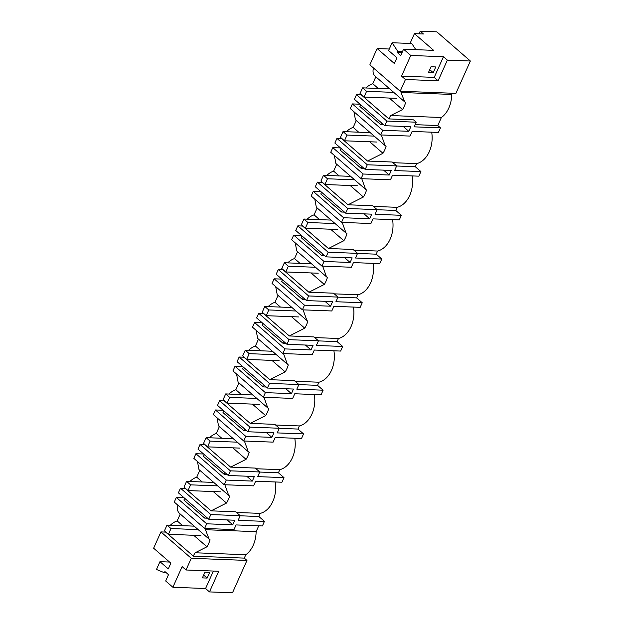 <?xml version="1.0" encoding="UTF-8"?>
<svg xmlns="http://www.w3.org/2000/svg" width="624" height="624" viewBox="0 0 624 624"><rect width="100%" height="100%" fill="white"/><g stroke="black" fill="none" stroke-linecap="round" stroke-linejoin="round"><path stroke-width="0.94" d="M236.496 512.468L260.247 513.38L258.851 516.508L264.443 521.36L262.392 525.954L236.083 524.932L234.008 529.581L204.617 528.45L206.692 523.801L176.35 497.422L174.268 502.07L204.617 528.45M244.288 558.113L193.346 556.14L165.672 532.093L160.922 531.905L153.629 548.207L170.859 563.176L168.293 568.916L159.962 561.678L156.476 569.47L164.369 572.731L164.9 571.545L168.496 574.673L165.672 580.983L172.887 587.254L205.577 588.518L209.477 591.911L232.487 592.8L246.964 560.438L244.288 558.113L245.801 554.728A25.49 18.026 -87.8 0 0 256.121 531.664L258.734 525.814M447.361 60.122L443.453 56.729L434.218 77.384L401.528 76.12L405.436 79.513L438.118 80.777L447.361 60.122L470.371 61.012L436.808 31.84L420.217 31.2L419.039 33.821M470.371 61.012L455.894 93.374L400.195 91.221L405.436 79.513M360.048 104.216L352.373 103.919L350.29 108.568L380.64 134.94L410.03 136.079L412.105 131.43L438.415 132.444L440.466 127.858L437.791 125.533L441.386 117.499A25.49 18.026 -87.8 0 0 451.706 94.435L452.236 93.233M392.964 162.685L416.715 163.605A25.49 18.026 -87.8 0 0 431.699 132.187M416.715 163.605L415.319 166.725L420.911 171.577L418.852 176.171L392.551 175.157L390.468 179.798L361.085 178.667L363.16 174.018L389.228 175.024L383.604 170.134M373.402 206.404L397.153 207.324A25.49 18.026 -87.8 0 0 412.144 175.913M397.153 207.324L395.756 210.444L401.349 215.303L399.298 219.89L372.988 218.876L370.913 223.525L341.523 222.386L343.606 217.737L369.673 218.751L364.049 213.86M353.847 250.13L377.598 251.043A25.49 18.026 -87.8 0 0 392.582 219.632M377.598 251.043L376.202 254.171L381.794 259.022L379.735 263.617L353.434 262.603L351.351 267.244L321.968 266.113L324.043 261.464L350.111 262.47L344.487 257.579M334.285 293.849L358.036 294.77A25.49 18.026 -87.8 0 0 373.027 263.359M358.036 294.77L356.647 297.89L362.232 302.749L360.181 307.336L333.871 306.322L331.796 310.97L302.406 309.832L304.489 305.183L330.556 306.197L324.932 301.306M314.73 337.576L338.481 338.489A25.49 18.026 -87.8 0 0 353.465 307.078M338.481 338.489L337.085 341.617L342.677 346.468L340.626 351.062L314.317 350.041L312.234 354.689L282.851 353.558L284.926 348.91L311.002 349.916L305.378 345.025M295.168 381.295L318.926 382.216A25.49 18.026 -87.8 0 0 333.91 350.805M318.926 382.216L317.53 385.336L323.115 390.195L321.064 394.781L294.754 393.767L292.679 398.416L263.289 397.277L265.372 392.629L291.439 393.643L285.815 388.752M275.613 425.022L299.364 425.935A25.49 18.026 -87.8 0 0 314.348 394.524M299.364 425.935L297.968 429.062L303.56 433.914L301.509 438.508L275.2 437.486L273.117 442.135L243.734 441.004L245.809 436.355L271.885 437.362L266.261 432.471M256.051 468.741L279.809 469.661A25.49 18.026 -87.8 0 0 294.793 438.251M279.809 469.661L278.413 472.781L283.998 477.641L281.947 482.227L255.645 481.213L253.562 485.862L224.172 484.723L226.255 480.074L252.322 481.088L246.698 476.198M260.247 513.38A25.49 18.026 -87.8 0 0 275.231 481.97M256.121 531.664L205.452 529.706L209.134 539.136L210.07 539.807A25.49 18.026 92.2 0 1 206.942 546.788L195.14 552.77L245.801 554.728M180.25 514.036L177.169 520.915L182.676 525.697M193.697 535.275L206.942 546.788M170.352 525.221A13.416 8.252 -49 0 1 177.169 520.915M193.346 556.14A13.416 8.252 -49 0 1 195.14 552.77M177.895 505.222A13.416 8.252 131 0 0 179.431 513.326L209.134 539.136M184.025 497.718L176.35 497.422M209.703 572.333L204.961 572.146L202.394 577.886L207.137 578.074L209.703 572.333M205.577 588.518L213.392 571.046M209.477 591.911L218.72 571.256L186.03 569.993L182.13 566.592L172.887 587.254M160.922 531.905L191.272 558.285L186.03 569.993M164.369 572.731L166.358 572.809M159.962 561.678L169.556 562.045M207.137 578.074L203.658 575.055M184.665 498.28L183.885 500.035L204.649 518.084L205.429 516.329M204.649 518.084L207.581 518.193M205.452 529.706A13.416 8.252 -49 0 1 205.795 528.489M246.964 560.438L191.272 558.285M213.26 491.556L226.504 503.069L211.091 510.845L235.732 511.797L240.217 515.697L210.826 514.558L208.751 519.207L234.819 520.221L232.768 524.807L227.144 519.917M232.768 524.807L206.692 523.801M264.443 521.36L238.134 520.346L240.217 515.697M341.757 138.442A13.416 8.252 131 0 0 341.695 138.59L336.944 138.403L334.862 143.052L365.212 169.424L367.294 164.775L396.685 165.914L394.602 170.563L420.911 171.577M356.273 120.526L353.192 127.405A13.416 8.252 131 0 0 346.375 131.711M385.039 145.525L355.454 119.816L353.917 111.712M369.72 141.773L382.972 153.286A25.49 18.026 -87.8 0 0 386.092 146.297L385.156 145.634L381.319 134.971M353.192 127.405L358.699 132.194M382.972 153.286L367.559 161.062L341.695 138.59M367.559 161.062L392.192 162.014L396.685 165.914M336.944 138.403L367.294 164.775M380.64 134.94L382.723 130.291L352.373 103.919M440.466 127.858L414.157 126.844L416.239 122.195L386.849 121.056L384.774 125.705L410.842 126.711L408.79 131.305L403.166 126.415M360.688 104.777L359.908 106.532L380.671 124.574L383.604 124.691M408.79 131.305L382.723 130.291M380.671 124.574L381.459 122.819M389.228 175.024L391.287 170.438L365.212 169.424M341.133 148.496L340.345 150.251L361.109 168.301L361.897 166.546M361.109 168.301L364.049 168.41M415.319 166.725L396.646 166M322.195 182.169A13.416 8.252 131 0 0 322.14 182.309L317.39 182.122L315.307 186.771L345.657 213.151L347.732 208.502L377.122 209.641L375.047 214.289L401.349 215.303M336.71 164.252L333.637 171.132A13.416 8.252 131 0 0 326.82 175.438M365.477 189.251L335.899 163.543L334.355 155.438M340.486 147.935L332.81 147.638L330.736 152.287L361.085 178.667M350.165 185.492L363.41 197.005A25.49 18.026 -87.8 0 0 366.538 190.024L365.602 189.361L361.756 178.69M333.637 171.132L339.144 175.913M363.41 197.005L347.997 204.789L322.14 182.309M347.997 204.789L372.637 205.741L377.122 209.641M317.39 182.122L347.732 208.502M332.81 147.638L363.16 174.018M369.673 218.751L371.725 214.157L345.657 213.151M321.578 192.223L320.791 193.978L341.554 212.02L342.342 210.265M341.554 212.02L344.495 212.137M395.756 210.444L377.083 209.719M302.64 225.888A13.416 8.252 131 0 0 302.578 226.036L297.827 225.849L295.753 230.498L326.095 256.87L328.177 252.221L357.568 253.36L355.485 258.008L381.794 259.022M317.156 207.971L314.075 214.851A13.416 8.252 131 0 0 307.258 219.157M345.922 232.97L316.337 207.262L314.8 199.157M320.931 191.662L313.256 191.365L311.173 196.014L341.523 222.386M330.603 229.219L343.855 240.731A25.49 18.026 -87.8 0 0 346.975 233.743L346.039 233.08L342.202 222.409M314.075 214.851L319.582 219.64M343.855 240.731L328.442 248.508L302.578 226.036M328.442 248.508L353.075 249.46L357.568 253.36M297.827 225.849L328.177 252.221M313.256 191.365L343.606 217.737M350.111 262.47L352.17 257.884L326.095 256.87M302.016 235.942L301.228 237.697L322 255.746L322.78 253.991M322 255.746L324.932 255.856M376.202 254.171L357.529 253.445M283.078 269.615A13.416 8.252 131 0 0 283.023 269.755L278.273 269.568L276.19 274.217L306.54 300.596L308.623 295.948L338.005 297.086L335.93 301.727L362.232 302.749M297.601 251.698L294.52 258.578A13.416 8.252 131 0 0 287.703 262.883M326.36 276.697L296.782 250.988L295.238 242.884M301.376 235.381L293.693 235.084L291.619 239.733L321.968 266.113M311.048 272.938L324.293 284.45A25.49 18.026 -87.8 0 0 327.421 277.469L326.485 276.806L322.639 266.136M294.52 258.578L300.027 263.359M324.293 284.45L308.88 292.227L283.023 269.755M308.88 292.227L333.52 293.186L338.005 297.086M278.273 269.568L308.623 295.948M293.693 235.084L324.043 261.464M330.556 306.197L332.608 301.603L306.54 300.596M282.461 279.669L281.674 281.424L302.437 299.465L303.225 297.71M302.437 299.465L305.378 299.582M356.647 297.89L337.966 297.164M263.523 313.334A13.416 8.252 131 0 0 263.461 313.482L258.71 313.295L256.636 317.944L286.985 344.315L289.06 339.667L318.451 340.805L316.368 345.454L342.677 346.468M278.039 295.417L274.966 302.297A13.416 8.252 131 0 0 268.141 306.602M306.805 320.416L277.22 294.707L275.683 286.603M281.814 279.107L274.139 278.811L272.056 283.46L302.406 309.832M291.486 316.664L304.738 328.177A25.49 18.026 -87.8 0 0 307.858 321.188L306.922 320.525L303.085 309.855M274.966 302.297L280.465 307.086M304.738 328.177L289.325 335.954L263.461 313.482M289.325 335.954L313.958 336.905L318.451 340.805M258.71 313.295L289.06 339.667M274.139 278.811L304.489 305.183M311.002 349.916L313.053 345.329L286.985 344.315M262.899 323.388L262.111 325.143L282.883 343.192L283.663 341.437M282.883 343.192L285.815 343.301M337.085 341.617L318.412 340.891M243.961 357.061A13.416 8.252 131 0 0 243.906 357.201L239.156 357.014L237.073 361.663L267.423 388.042L269.506 383.393L298.888 384.532L296.813 389.173L323.115 390.195M258.484 339.144L255.403 346.024A13.416 8.252 131 0 0 248.586 350.329M287.251 364.143L257.665 338.434L256.121 330.33M262.259 322.826L254.576 322.53L252.502 327.179L282.851 353.558M271.931 360.383L285.176 371.896A25.49 18.026 -87.8 0 0 288.304 364.915L287.368 364.252L283.522 353.582M255.403 346.024L260.91 350.805M285.176 371.896L269.763 379.673L243.906 357.201M269.771 379.673L294.403 380.632L298.888 384.532M239.156 357.014L269.506 383.393M254.576 322.53L284.926 348.91M291.439 393.643L293.491 389.048L267.423 388.042M243.344 367.115L242.557 368.87L263.32 386.911L264.108 385.156M263.32 386.911L266.261 387.028M317.53 385.336L298.849 384.61M224.406 400.78A13.416 8.252 131 0 0 224.344 400.92L219.593 400.741L217.519 405.389L247.868 431.761L249.943 427.112L279.334 428.251L277.251 432.9L303.56 433.914M238.922 382.863L235.849 389.743A13.416 8.252 131 0 0 229.024 394.048M267.688 407.862L238.103 382.153L236.566 374.049M242.697 366.553L235.022 366.257L232.939 370.906L263.289 397.277M252.377 404.11L265.621 415.623A25.49 18.026 -87.8 0 0 268.741 408.634L267.813 407.971L263.968 397.301M235.849 389.743L241.348 394.532M265.621 415.623L250.208 423.4L224.344 400.928M250.208 423.4L274.841 424.351L279.334 428.251M219.593 400.741L249.943 427.112M235.022 366.257L265.372 392.629M271.885 437.362L273.936 432.775L247.868 431.761M223.782 410.834L223.002 412.589L243.766 430.638L244.546 428.883M243.766 430.638L246.698 430.747M297.968 429.062L279.295 428.337M204.844 444.506A13.416 8.252 131 0 0 204.789 444.647L200.039 444.46L197.956 449.108L228.306 475.488L230.389 470.839L259.771 471.978L257.696 476.619L283.998 477.641M219.367 426.59L216.286 433.469A13.416 8.252 131 0 0 209.469 437.775M248.134 451.589L218.548 425.88L217.004 417.776M223.142 410.272L215.459 409.976L213.385 414.625L243.734 441.004M232.814 447.829L246.059 459.342A25.49 18.026 -87.8 0 0 249.187 452.361L248.251 451.698L244.405 441.028M216.286 433.469L221.793 438.251M230.646 467.126L204.789 444.647M246.059 459.342L230.654 467.119L255.286 468.078L259.771 471.978M200.039 444.46L230.389 470.839M215.459 409.976L245.809 436.355M252.322 481.088L254.374 476.494L228.306 475.488M204.227 454.561L203.44 456.316L224.203 474.357L224.991 472.602M224.203 474.357L227.144 474.474M278.413 472.781L259.732 472.056M185.289 488.225A13.416 8.252 131 0 0 185.234 488.366L180.476 488.186L178.402 492.835L208.751 519.207M199.805 470.309L196.732 477.188A13.416 8.252 131 0 0 189.907 481.494M228.571 495.308L198.986 469.599L197.449 461.495M203.58 453.999L195.905 453.703L193.822 458.351L224.172 484.723M226.504 503.069A25.49 18.026 -87.8 0 0 229.624 496.08L228.696 495.417L224.851 484.747M196.732 477.188L202.231 481.978M211.091 510.845L185.227 488.374M180.476 488.186L210.826 514.558M195.905 453.703L226.255 480.074M258.851 516.508L240.178 515.783M420.217 31.2L423.431 33.992L414.422 33.649L433.649 50.357L403.556 49.195L400.733 55.505L397.137 52.377L397.667 51.191L402.574 51.379M414.422 33.649L410.046 43.438M438.118 80.777L434.218 77.384M443.453 56.729L410.771 55.466L401.528 76.12M410.771 55.466L403.556 49.195M389.282 49.015L377.138 48.547L394.368 63.523L396.934 57.782L388.604 50.544L392.09 42.744L397.667 51.191M377.138 48.547L369.853 64.841L400.195 91.221M389.282 98.046L402.527 109.559A25.49 18.026 -87.8 0 0 405.647 102.578L404.719 101.907L401.037 92.477A13.416 8.252 -49 0 1 401.38 91.268M404.719 101.907L375.008 76.097A13.416 8.252 -49 0 1 373.472 67.993M375.827 76.807L372.754 83.686L378.261 88.468M397.137 52.377L402.043 52.572M392.09 42.744L411.762 43.508L415.826 49.663M416.239 122.195L413.564 119.87L388.931 118.911L361.257 94.864A13.416 8.252 -49 0 1 361.312 94.723M365.929 87.992A13.416 8.252 -49 0 1 372.754 83.686M388.931 118.911A13.416 8.252 -49 0 1 390.718 115.541L441.386 117.499M402.527 109.559L390.718 115.541M361.257 94.864L356.499 94.676L354.424 99.325L384.774 125.705M401.037 92.477L451.706 94.435M437.791 125.533L415.139 124.66M433.212 72.673L435.778 66.94L431.036 66.752L428.47 72.493L433.212 72.673L429.733 69.654M356.499 94.676L386.849 121.056M393.76 92.383L366.584 91.33L362.591 87.859L360.025 93.6L364.018 97.071L366.584 91.33M389.766 88.912L362.591 87.859M396.458 98.327L364.018 97.071M374.197 136.11L347.022 135.057L343.028 131.586L340.462 137.327L344.456 140.79L347.022 135.057M370.204 132.639L343.028 131.586M376.904 142.046L344.456 140.79M354.643 179.829L327.467 178.776L323.474 175.305L320.908 181.046L324.901 184.517L327.467 178.776M350.649 176.358L323.474 175.305M357.341 185.773L324.901 184.517M335.08 223.556L307.905 222.503L303.911 219.032L301.345 224.773L305.339 228.236L307.905 222.503M331.087 220.085L303.911 219.032M337.787 229.492L305.339 228.236M315.526 267.275L288.35 266.222L284.357 262.751L281.791 268.492L285.784 271.963L288.35 266.222M311.532 263.804L284.357 262.751M318.224 273.218L285.784 271.963M295.963 311.002L268.788 309.949L264.794 306.478L262.228 312.218L266.222 315.682L268.788 309.949M291.97 307.531L264.794 306.478M298.67 316.937L266.222 315.682M276.409 354.721L249.233 353.668L245.24 350.197L242.674 355.937L246.667 359.408L249.233 353.668M272.415 351.25L245.24 350.197M279.115 360.664L246.667 359.408M256.846 398.447L229.679 397.394L225.685 393.923L223.119 399.664L227.105 403.127L229.679 397.394M252.853 394.976L225.685 393.923M259.553 404.383L227.105 403.127M237.292 442.166L210.116 441.113L206.123 437.642L203.557 443.383L207.55 446.854L210.116 441.113M233.298 438.695L206.123 437.642M239.998 448.11L207.55 446.854M217.729 485.893L190.562 484.84L186.568 481.369L184.002 487.102L187.996 490.573L190.562 484.84M213.743 482.422L186.568 481.369M220.436 491.829L187.996 490.573M198.175 529.612L170.999 528.559L167.006 525.088L164.44 530.829L168.433 534.3L170.999 528.559M194.181 526.141L167.006 525.088M200.881 535.556L168.433 534.3"/></g></svg>
